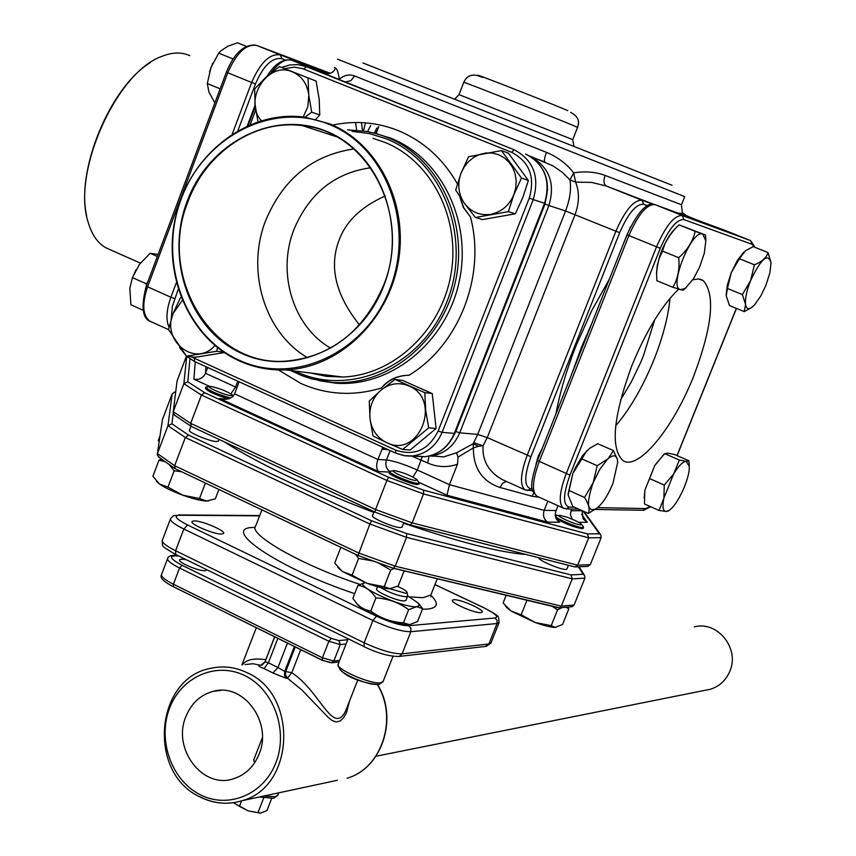 <?xml version="1.0" encoding="UTF-8"?>
<svg xmlns="http://www.w3.org/2000/svg" width="856" height="856" viewBox="0 0 856 856"><rect width="100%" height="100%" fill="white"/><g stroke="black" fill="none" stroke-linecap="round" stroke-linejoin="round"><path stroke-width="1.28" d="M259.068 754.19C272.871 722.421 243.382 682.425 213.24 691.338C200.497 694.815 191.38 703.215 185.902 716.536C171.885 748.893 202.926 789.639 233.795 778.682C245.501 774.819 253.922 766.655 259.068 754.19M245.051 664.566L253.066 663.732L259.978 665.155C257.335 665.401 258.694 666.535 264.065 668.557L268.388 662.769L265.018 661.913L274.744 636.811M694.334 626.892C717.521 620.429 740.162 648.752 729.729 671.511C725.845 680.413 719.447 686.319 710.523 689.219L705.109 690.311M349.558 700.957L346.466 712.748L343.684 717.585L340.249 720.913L336.333 722.004L332.246 720.602L328.062 717.285L301.826 689.925L287.445 678.209L285.979 677.984L284.46 675.149L284.716 671.372L277.965 667.552L287.455 643.091M277.847 638.341L268.388 662.769L277.965 667.552L272.882 672.966L286.353 678.348M207.099 569.989L205.226 570.738C198.506 571.294 176.978 561.964 179.717 559.696L181.547 559.161L186.094 559.717M300.745 649.661L291.789 672.688C320.048 691.038 332.684 735.775 345.492 711.325L347.076 707.27M221.544 534.058C213.904 534.465 189.058 523.765 192.119 521.4L194.194 520.887C201.984 520.598 226.466 531.137 223.534 533.545L221.544 534.058M480.944 612.629C474.994 613.527 449.807 602.496 452.482 600.174L453.744 599.714C459.854 598.922 484.689 609.804 482.142 612.168L480.944 612.629M410.003 624.591L408.526 624.687C397.569 625.265 362.623 611.27 357.262 604.154L356.92 603.715M574.098 605.042L572.076 606.744L559.503 607.813L561.311 606.112L574.098 605.042L584.894 578.142L572.236 578.849L561.311 606.112L395.215 566.191L393.332 568.256L358.033 555.501L369.91 524.022L185.335 437.512L167.969 425.678L172.184 393.803L162.437 419.622L157.418 453.584L167.969 425.678L171.906 423.806L188.555 435.094L185.335 437.512L174.645 465.718L358.632 552.965L395.215 566.191L406.514 537.343L369.91 524.022L371.654 520.801L406.643 533.545L406.514 537.343L572.236 578.849L571.038 574.911L583.161 574.29L578.399 566.811M357.979 555.416L175.277 468.756L174.645 465.718L157.418 453.584L157.258 454.953L159.248 457.275M559.503 607.813L393.632 568.245M572.076 606.744L571.262 606.808M162.266 420.767L162.437 419.622M374.072 511.717L372.585 515.526C369.92 517.42 394.316 527.938 400.619 527.596L402.106 526.996M190.952 426.224L189.465 430.161C186.801 431.799 209.453 441.396 216.45 441.578L218.408 441.011M539.077 557.812C536.798 559.61 560.808 570.01 565.923 569.422L566.94 568.962M526.151 554.517C499.433 552.43 458.581 541.998 403.593 523.198M373.805 512.412C308.652 487.439 258.726 463.877 224.026 441.728M175.073 415.428L173.105 413.159L173.254 411.704L190.695 423.378L191.348 426.481L374.896 512.048M204.648 392.679L388.613 477.284L386.891 480.462L201.438 395.055L183.858 383.681L187.785 381.819L204.648 392.679L201.438 395.055L190.695 423.378L375.559 509.523L374.939 512.113L410.249 525.006L574.932 566.94L410.516 525.006M186.715 356.385L183.858 383.681L173.254 411.704L177.074 380.877L186.415 356.139M388.613 477.284L423.634 490.156L587.462 533.898L599.403 533.791L600.837 534.968L601.126 537.654L590.298 564.66L587.291 566.426M587.462 533.898L588.671 537.814L577.704 565.185L574.932 566.94M423.634 490.156L423.517 493.923L386.891 480.462L375.559 509.523L412.175 522.888L410.324 525.017M601.126 537.654L588.671 537.814L423.517 493.923L412.175 522.888L577.704 565.185L590.298 564.66M418.905 484.057L417.471 484.539C411.255 484.614 386.773 474.16 389.341 472.544L389.726 471.56M228.52 398.864C215.038 394.744 207.312 391.203 205.365 388.239L205.708 387.319M583.182 528.345L582.208 528.73C573.317 527.061 564.596 523.637 556.047 518.426M558.23 515.59L555.298 514.766M416.947 479.67L419.29 483.062L417.942 483.33C411.736 483.383 387.244 472.94 389.812 471.335L393.46 470.736M415.963 480.462L416.851 479.563C410.655 475.38 403.197 472.394 394.488 470.618L394.37 470.607C387.468 470.179 409.938 480.441 415.963 480.462M231.013 395.675L232.34 394.916C226.776 391.192 219.596 388.346 210.779 386.398L210.244 386.356C203.696 385.906 224.39 395.205 231.013 395.675M581.395 524.204L583.321 526.579L583.589 527.339L582.668 527.574C577.629 527.906 553.5 517.548 555.726 516.029L556.7 515.793M580.743 524.846L581.267 524.054L580.668 523.508L575.211 520.48L567.303 517.27L559.867 515.376C553.875 515.077 575.895 525.07 580.743 524.846M376.79 128.068L374.329 133.087M363.468 130.904L365.18 124.056M361.489 122.601L362.495 130.765M370.669 125.586L367.566 131.589M547.776 522.171L447.003 495.239L449.454 484.678L544.181 510.347L556.1 510.529C554.346 515.719 555.544 519.613 559.685 522.214L547.776 522.171C543.838 519.506 542.64 515.569 544.181 510.347L547.84 501.145M556.1 510.529L558.016 505.746M572.172 519.143L570.353 514.477L571.573 509.031M630.615 226.615L623.371 243.853M542.201 448.523L538.231 456.259L535.974 464.455M555.908 413.972C559.888 392.508 566.64 369.674 576.152 345.482L591.699 310.717L609.429 278.992M570.877 510.765L582.251 510.711M389.523 472.063L378.48 471.549C376.319 468.917 376.116 464.894 377.892 459.469L386.463 459.961C393.888 460.892 404.182 464.241 417.332 470.008L449.454 484.678L457.479 464.262C447.356 467.686 437.437 467.269 427.743 463.01L411.586 456.023M539.312 497.293L532.015 496.255L499.925 487.449C482.11 481.329 473.272 468.146 473.379 447.902L458.056 457.072L457.479 464.262M378.48 471.549L219.607 398.5L224.807 399.345L228.68 398.81L232.554 396.799L234.64 393.878L377.892 459.469L382.814 447.271M234.64 393.878L239.07 381.787M205.857 366.657L205.536 373.291L207.73 367.513M325.312 73.926L324.178 73.209C329.389 74.675 333.198 72.974 335.616 68.106C337.082 68.908 338.313 72.599 339.318 79.18C344.273 75.103 349.366 74.023 354.598 75.959L546.46 152.368C557.513 156.926 566.597 163.753 573.691 172.869C585.13 171.029 595.583 171.874 605.053 175.405C603.266 180.776 603.726 184.329 606.444 186.062L591.646 182.414L575.617 182.114C579.533 192.119 579.341 202.958 575.05 214.621L487.257 437.619L483.052 445.773C482.11 460.432 488.476 471.688 502.14 479.531L504.89 480.772M458.056 457.072L456.505 452.781L473.122 443.793L477.712 434.409L565.57 210.983C569.957 199.33 571.423 188.973 569.946 179.899L562.221 172.259L553.126 165.936L529.778 156.038M473.828 442.691L483.052 445.773L478.707 446.254L473.122 443.793L473.379 447.902L478.707 446.254M572.386 372.414L581.395 347.44L592.095 322.723M356.652 130.144L355.582 122.504M189.668 55.629L187.25 54.645C179.674 52.013 171.179 52.601 161.752 56.41C116.544 71.958 71.733 172.538 88.05 221.832C91.667 234.544 97.691 243.243 106.123 247.919L110.338 249.792M150.239 62.648C110.06 87.119 75.724 170.398 86.734 216.236M359.488 324.916C335.67 295.053 328.865 266.826 339.072 240.226C345.899 221.426 361.286 206.681 385.211 195.971M330.63 348.125C293.052 326.65 276.691 272.893 293.983 229.397C309.219 193.338 334.792 172.794 370.723 167.755M307.507 357.701C264.418 332.599 245.843 270.656 265.702 220.474C283.143 178.915 312.515 155.086 353.806 148.955M187.978 201.674C205.815 152.304 255.281 118.898 302.767 125.714C368.508 131.76 412.271 216.6 383.435 285.69C363.019 332.235 330.149 357.412 284.823 361.221C211.036 366.282 157.504 275.76 187.978 201.674M187.132 201.374C208.618 142.727 273.171 109.204 326.35 131.257C379.861 152.422 407.51 225.599 383.723 285.872C360.74 346.487 293.48 377.475 241.831 353.464C189.818 330.341 164.866 259.7 187.132 201.374M328.993 124.323C385.842 146.729 415.299 224.507 389.994 288.568C365.533 352.982 294.036 385.799 239.252 360.248C184.083 335.638 157.675 260.716 181.258 198.849C204.028 136.65 272.476 100.976 328.993 124.323M329.517 123.799C378.502 143.412 408.911 204.049 398.147 262.803C387.747 321.631 338.227 367.984 285.637 369.878C269.447 370.488 254.007 367.492 239.327 360.911C188.095 337.917 160.714 271.577 176.785 212.021C192.365 152.325 249.075 109.418 304.886 117.197L329.517 123.799M372.959 138.362L384.761 142.321C431.895 161.185 461.149 219.072 450.834 275.065C440.883 331.133 393.311 375.27 342.7 377.025L326.286 376.34L310.3 372.97M334.054 135.933L334.696 135.847M352.019 131.343L369.364 133.568L386.131 138.758C442.873 161.035 472.298 238.011 447.1 301.301C422.746 364.956 351.452 397.28 296.754 371.921L294.828 371.023M347.525 129.834L367.213 131.524L377.453 133.943L387.426 137.42C438.572 157.75 469.206 222.1 455.264 282.255C441.792 342.528 386.741 386.516 332.31 382.418L311.67 378.887L301.729 375.57L290.708 370.509M406.985 375.356C396.97 375.934 388.431 380.15 381.38 387.993C387.929 380.085 396.456 375.87 406.964 375.345L408.847 375.324C458.859 345.45 486.229 275.825 470.447 216.9L463.353 207.516L459.651 196.388M459.993 196.912L463.802 207.805L470.447 216.9M315.8 119.305L319.759 114.939L319.181 99.178L316.089 81.063L279.398 66.608L316.089 81.063M521.497 178.08L513.91 194.558L508.378 211.657L475.433 217.488L482.57 219.585L515.333 213.797L522.834 197.479L528.355 180.456L508.432 153.149L501.456 150.592L521.497 178.08L528.355 180.456M663.732 454.579L654.69 465.718L645.007 489.782L644.161 497.925M675.288 228.573C663.935 241.649 657.686 256.886 656.541 274.252L656.541 274.273M617.754 462.689L617.369 459.469L613.452 450.609L597.788 443.718L589.613 448.33L582.722 455.445L575.457 467.601L572.835 473.55L568.127 493.869M692.825 279.784L698.464 278.949L703.15 280.5C715.595 294.464 712.406 326.436 693.585 376.394C673.201 428.214 638.041 471.175 622.911 460.571C610.221 448.18 613.249 416.444 631.974 365.373C646.098 331.144 661.645 305.752 678.615 289.178M743.746 252.135L737.273 260.556L731.238 272.743L727.343 284.984L726.177 294.913M742.409 294.582L727.44 288.483L726.23 295.769L729.44 305.517L744.26 311.595L751.515 307.625L754.414 305.036L760.834 295.909L765.874 285.412L769.918 272.743L771.053 262.61C767.896 252.648 761.08 258.64 750.605 280.597L742.409 294.582L745.555 304.415L744.26 311.595M689.187 465.397L688.941 460.796L686.309 461.363L679.364 460.057L673.629 474.042L664.267 485.052L649.586 478.568L654.69 465.718M679.364 460.057L664.716 453.659L667.487 453.134L674.442 454.472L688.941 460.796M655.375 464.583L664.716 453.659M664.267 485.052L663.903 498.171L659.034 510.454L644.472 503.959L644.771 490.937M645.007 489.782L649.586 478.568M659.034 510.454L666.075 511.481L668.814 510.625M673.629 474.042L663.903 498.171M663.657 499.315C662.277 507.094 663.079 511.15 666.075 511.481L669.157 510.315C677.652 505.147 690.268 477.52 689.219 466.37L686.309 461.363C683.152 461.416 679.15 465.268 674.314 472.908M727.44 288.483L731.238 272.743L739.413 258.737L745.405 250.765L753.173 246.635L768.057 252.584C766.43 257.752 761.883 261.818 754.414 264.782L750.605 280.597C746.881 290.098 745.169 297.781 745.469 303.645M754.414 264.782L739.413 258.737M771.053 262.61L768.057 252.584M745.555 304.415C746.25 308.684 748.294 309.701 751.696 307.465L752.916 306.491M705.783 239.509L705.537 235.015L702.765 234.148C691.787 228.648 668.097 287.948 680.52 289.745L685.217 288.354L693.488 278.767L699.748 266.74L704.317 253.151L705.826 240.729L702.765 234.148L695.222 231.366C692.857 241.328 687.347 250.102 678.712 257.688C679.835 268.87 677.888 278.735 672.87 287.295L683.152 290.28L686.362 287.455M672.87 287.295L656.862 280.715L656.552 272.754L657.355 265.05L659.43 257.795L662.576 251.129C665.026 241.125 670.537 232.383 679.118 224.903L705.537 235.015M678.712 257.688L662.576 251.129M695.222 231.366L679.118 224.903M613.452 450.609L608.049 458.795L597.221 465.718L593.176 482.624L584.53 497.475C588.789 504.195 590.052 509.513 588.307 513.44L597.884 507.458M588.307 513.44L572.771 506.431L568.138 494.961L572.835 473.55L587.002 450.513M584.53 497.475L568.823 490.413M597.221 465.718L581.449 458.72M617.369 459.469C616.042 454.878 612.939 454.643 608.049 458.795M607.311 459.479L599.831 469.249L593.176 482.624C586.05 503.745 587.056 512.455 596.204 508.774C602.228 504.152 607.792 495.731 612.907 483.533L617.732 462.165L617.529 460.218M354.598 75.959L350.906 80.657L345.524 82.005M546.46 152.368C544.491 157.739 543.977 160.949 544.93 161.998L531.276 156.948M569.946 179.899L573.691 172.869L575.617 182.114L569.946 179.899M532.015 496.255L533.748 493.184M499.925 487.449L502.772 483.126L506.442 481.479M582.166 510.936L583 518.79L587.259 522.31L578.742 522.278M237.005 387.672L205.536 373.291C203.097 378.127 199.213 380.085 193.884 379.176L195.254 361.831M176.914 382.161L177.074 380.877M175.662 392.251L174.656 392.091L172.184 393.803M584.894 578.142L584.659 575.564L583.161 574.29M294.368 646.505L284.716 671.372L291.789 672.688L287.445 678.209L285.551 675.02L285.626 671.757L295.245 646.943M242.419 664.855C246.089 659.644 253.868 657.932 265.767 659.708L274.648 636.768M261.936 665.123L261.08 665.037L265.018 661.934L261.936 665.133L259.978 665.155M265.585 660.457L265.852 659.762M271.587 798.616L266.911 810.611L260.395 813.168L248.186 810.857L239.466 806.331L241.595 800.842M257.966 812.633L263.691 797.942M239.466 806.331L233.378 802.693M260.92 813.147L248.186 810.857L233.421 802.746M254.553 762.889L253.793 759.754L262.332 737.754M217.52 347.622L216.643 351.26L223.791 352.212M216.643 351.26L186.458 356.192L195.168 357.294L224.336 352.586M186.458 356.192L168.461 329.474L173.137 313.414L180.391 297.76L181.076 297.599M214.952 345.546C195.543 367.941 161.196 341.244 173.137 313.414L182.242 300.488M232.575 59.76L232.693 58.786L218.687 53.147L220.655 51.039L227.717 46.288L237.465 42.8L246.335 46.352M232.693 58.786L233.335 58.604M218.687 53.147L210.951 67.538L207.312 83.556L220.153 88.81M207.312 83.556L208.928 92.063L214.845 102.913M212.844 63.087L209.56 71.776M158.114 254.435L150.121 253.301L157.344 256.49M150.121 253.301L139.475 264.333L132.445 277.622L146.119 283.721L147.617 282.437M132.445 277.622L129.845 288.269L130.882 304.725L143.027 310.204M146.526 285.99L146.119 283.721M132.038 278.746L136.083 269.608M308.042 78.11L308.781 95.508L311.723 112.211L319.759 114.939M311.723 112.211L304.961 117.208M257.956 121.659L255.142 104.935L254.617 88.971L265.745 77.404L279.398 66.608M308.781 95.508L307.818 106.711L303.217 116.983M261.219 120.632C242.901 99.735 267.917 60.519 292.506 71.915C301.483 75.906 306.855 83.257 308.62 93.967M475.433 217.488L464.936 204.06L455.681 190.053L461.063 173.062L468.596 156.723L501.456 150.592M508.378 211.657L515.333 213.797M490.071 214.407C479.852 215.584 471.474 212.128 464.936 204.06M464.038 202.808C458.26 193.691 457.275 183.773 461.063 173.062L464.22 166.899L468.532 161.57L473.785 157.344L479.735 154.433L486.08 152.989L492.5 153.096L498.674 154.733L504.291 157.825L509.074 162.233L512.765 167.733L515.184 174.046L516.2 180.862L515.772 187.806L513.91 194.558C509.416 205.098 501.969 211.625 491.569 214.139M428.695 427.84L402.662 449.475L386.677 442.638L373.034 436.004L370.081 419.237L369.236 401.132L380.364 390.668L394.99 379.443L402.588 380.428L432.237 393.578L424.811 392.679L425.646 410.099L428.695 427.84L436.1 428.492L432.237 393.578M394.99 379.443L424.811 392.679M402.662 449.475L410.227 449.989L436.1 428.492M381.541 389.683C390.069 383.306 399.142 382.044 408.74 385.906C442.606 399.324 419.205 459.137 386.677 442.638C377.4 438.015 371.868 430.226 370.081 419.237M369.91 417.653C369.289 406.835 372.777 397.837 380.364 390.668M566.073 607.257L568.812 608.894L567.432 607.139M552.163 606.305L557.524 609.879L561.889 607.61M568.812 608.894L562.563 624.473L555.148 627.384L551.221 625.64L535.289 622.526L521.176 614.779L526.964 600.259M551.221 625.64L557.524 609.879M556.004 627.341L555.03 627.395C550.718 627.288 544.149 625.672 535.289 622.526L511.182 611.141L506.666 607.439M521.176 614.779L511.182 611.141L503.103 602.966L506.164 595.284M159.152 441.824L158.285 440.455L160.051 435.779M169.156 464.455L174.143 470.821L181.483 471.699M161.645 459.148L159.013 460.111L165.625 461.951M208.5 500.942L206.574 501.049C201.085 500.803 193.178 498.855 182.852 495.207C172.527 491.398 164.748 487.674 159.494 484.036L152.903 476.257L159.013 460.111M218.911 489.471L215.338 498.845L206.574 501.049L199.523 498.524L182.852 495.207L167.958 487.118L159.494 484.036L156.83 481.65M167.958 487.118L174.143 470.821M199.523 498.524L205.408 483.062M377.71 562.606L390.721 570.053L394.092 568.438M355.486 554.292L358.611 558.444L373.537 561.097M404.15 570.845L398.211 585.975L389.566 588.789C384.505 588.671 377.047 586.874 367.203 583.396L352.094 575.168L342.411 571.541L334.717 563.098L340.849 547.337M352.094 575.168L358.611 558.444M390.293 588.768L384.194 586.724L367.203 583.396L342.411 571.541L338.601 568.181M384.194 586.724L390.721 570.053M230.628 398.061C216.803 394.135 208.532 390.464 205.804 387.062L209.303 386.505M418.509 603.33L422.629 608.627L416.647 606.679L419.269 605.62L418.381 603.18L407.681 595.894M422.629 608.627L417.535 621.574L409.585 624.645L403.476 622.783L408.633 609.686C399.046 602.528 388.143 598.622 375.912 597.937L370.766 611.077C380.396 618.225 391.299 622.13 403.476 622.783M408.633 609.686L416.647 606.679C402.909 608.402 350.874 584.038 365.18 582.658L357.936 585.376L352.854 598.387L357.134 603.951L360.9 607.246L365.105 609.536L370.766 611.077M377.485 586.67L376.683 588.725C373.901 591.047 398.308 601.725 404.588 600.912L406.054 600.174M407.649 595.755L406.215 596.771C398.19 595.969 389.587 592.844 380.439 587.419M389.962 588.789L405.84 593.315L407.146 592.598C406.718 591.111 403.518 589.024 397.526 586.349M375.912 597.937C371.14 590.48 365.148 586.285 357.936 585.376M199.437 794.325C227.546 809.455 263.594 794.914 275.857 762.824C288.547 730.96 273.963 689.947 245.233 675.833C216.664 661.249 181.419 676.625 169.595 708.147C157.354 739.477 171.136 779.656 199.437 794.325M337.35 780.287L242.141 800.67C227.525 805.089 213.283 803.752 199.427 796.668C147.071 772.198 155.278 677.941 210.961 668.269C223.491 665.561 235.721 667.124 247.651 672.966C298.53 695.222 294.614 786.985 242.141 800.67C227.696 805.068 213.583 803.741 199.812 796.711M272.882 672.966L264.065 668.557M377.517 684.607C398.586 717.842 382.258 768.335 347.14 778.2C381.969 768.442 398.35 717.938 377.271 684.618M330.266 662.576L322.37 660.351L322.434 657.793L328.875 641.272L179.567 568.02C170.686 563.515 166.749 560.241 167.755 558.187C168.878 555.587 172.356 554.816 178.176 555.854M322.188 660.158L173.479 586.767L173.394 584.209L179.567 568.02L182.028 565.27L331.251 638.383L338.848 640.588L347.718 639.732M178.519 556.015C168.044 555.223 169.21 558.305 182.028 565.27M348.05 638.876L338.281 663.882C333.68 668.215 371.012 684.8 380.834 682.778L383.156 681.344M430.825 595.198C439.16 603.394 437.962 608.028 427.219 609.119L422.404 609.215M354.716 593.625C277.933 568.277 217.199 526.504 255.131 527.478M259.603 515.858L179.428 515.248C173.276 515.761 175.983 518.993 187.539 524.953L376.447 616.17C390.272 622.473 401.004 625.65 408.654 625.725L494.982 617.989C499.08 616.93 495.335 613.506 483.736 607.728L434.934 584.627M261.904 509.866L255.837 525.659C246.368 533.556 302.607 565.752 359.937 584.359M409.553 596.91L423.035 597.691L430.868 594.963L431.424 593.529M406.643 533.545L571.038 574.911M173.179 413.491L171.906 423.806M188.555 435.094L371.654 520.801M599.403 533.791L583.129 511.107M189.957 358.921L187.785 381.819M581.577 514.296L587.259 522.31M447.003 495.239L419.28 482.527M219.607 398.5L226.819 399.206M209.613 386.388L193.884 379.176M647.275 205.622L643.626 204.295C636.168 203.803 628.186 213.251 619.691 232.661L530.934 456.697C524.118 475.947 524.054 486.636 530.752 488.765L532.239 488.83M412.934 477.006L417.332 470.008L422.201 456.879M389.737 471.463C386.077 468.532 384.986 464.69 386.463 459.961L390.111 450.588M388.378 449.807L381.958 449.004M451.893 438.935L455.82 431.542L545.026 204.038L547.626 188.941M230.906 393.814L235.539 386.987L237.743 381.188M530.752 488.765L527.574 490.606M525.851 490.231L524.835 489.793C519.731 485.085 520.491 473.625 527.135 455.424L615.913 231.216L565.57 210.983L548.899 205.526L459.726 432.847L477.712 434.409L487.257 437.619L530.934 456.697M431.991 455.884L443.675 456.89L456.505 452.781M455.82 431.542L459.726 432.847C453.83 446.393 444.104 454.129 430.547 456.066L433.436 456.248M178.187 289.36L172.366 306.309L171.2 319.031M375.88 133.504L378.491 126.677M285.305 59.984L281.817 58.679C272.219 57.181 263.423 65.602 255.452 83.952L237.925 130.551M281.817 58.679L280.426 54.934L329.678 73.52M330.384 73.295L256.725 45.454L280.426 54.934C269.94 53.265 260.342 62.456 251.643 82.486L226.38 72.182L146.28 286.011L147.585 286.814C141.839 304.169 142.62 315.629 149.928 321.193L151.17 321.749M168.985 327.185C165.775 319.855 166.417 309.872 170.9 297.235L147.585 286.814L227.771 72.792C236.449 52.837 246.1 43.731 256.725 45.454L256.607 45.422M255.452 83.952L251.643 82.486L232.286 133.953M373.794 132.958L390.989 138.244C442.145 158.585 472.801 222.924 458.859 283.069C445.377 343.331 390.315 387.308 335.852 383.21L318.774 380.599M686.683 215.862L682.05 212.502L686.726 215.873M333.048 124.976C355.336 120.375 377.047 122.237 398.179 130.583C423.303 141.005 443.034 158.756 457.393 183.858M381.38 387.993C353.646 396.382 326.874 394.905 301.087 383.563L278.382 369.92M191.145 356.791L395.718 450.149C414.411 456.366 428.556 449.989 438.144 431.007L529.265 198.089C535.321 177.031 529.479 161.784 511.728 152.336L302.532 68.608L294.411 67.142L284.738 68.576M255.751 109.889L250.23 124.537M303.827 69.09L306.33 66.661L514.103 149.736L511.728 152.336M281.667 67.442L289.713 64.96L297.984 64.639L306.33 66.661L318.582 71.262M544.566 203.257L533.235 199.609C539.826 176.646 533.449 160.029 514.103 149.736L319.737 71.701M529.265 198.089L533.235 199.609L442.124 432.334L454.343 433.382L544.544 203.311C551.082 180.627 544.758 164.191 525.595 154.005M174.731 298.541L170.9 297.235L176.315 282.822M413.609 455.809L425.068 456.719L405.252 455.852L395.654 453.113L403.925 455.649L412.571 455.938C426.299 453.958 436.153 446.094 442.124 432.334L438.144 431.007M194.366 358.525L194.515 361.489L395.654 453.113L395.718 450.149M425.068 456.719C438.668 454.761 448.426 446.993 454.343 433.382L454.6 433.35C448.683 446.971 438.839 454.761 425.068 456.719M395.547 453.038L194.515 361.489L186.501 356.203M454.45 433.125L544.769 203.375C551.05 182.927 545.957 167.091 529.479 155.856M619.691 232.661L615.913 231.216C625.201 210.02 633.911 199.716 642.064 200.293L652.647 204.188M653.77 204.316L606.444 186.062L642.064 200.293L643.626 204.295M700.251 221.276L679.611 213.037L686.469 216.204M605.053 175.405L681.483 204.766M682.414 213.39L681.462 204.83L684.725 196.634L337.542 59.182M334.418 67.421L335.616 68.106M362.998 62.97L672.046 185.26M454.836 98.911L459.009 94.642L568.694 138.009L572.728 139.667L573.916 146.055M577.543 127.416L573.552 125.618C553.543 117.144 456.965 79.062 463.77 82.326L459.019 94.62M482.773 77.457C455.916 66.03 547.134 101.639 567.731 110.627M531.619 157.162C549.552 167.744 555.309 183.869 548.899 205.526L545.026 204.038M327.762 73.819L291.928 60.327L324.178 73.209C321.396 71.893 322.445 72.097 327.324 73.819M291.81 60.273L291.928 60.327C285.54 58.454 278.596 62.638 271.084 72.856M725 230.382L654.498 204.466M564.297 508.582L563.334 508.154C558.465 503.542 559.407 492.093 566.148 473.807L656.509 246.86C665.861 225.535 674.475 215.102 682.339 215.562L654.915 204.595C646.847 204.049 638.169 214.396 628.86 235.635L539.173 461.759C532.496 479.981 531.672 491.44 536.712 496.116L537.611 496.523M755.099 247.405L750.616 240.611L752.092 244.324L683.923 219.585L682.339 215.562L750.616 240.611L725.3 230.499M683.923 219.585C676.722 219.2 668.846 228.777 660.286 248.315L627.138 234.854M660.286 248.315L569.946 475.08L537.6 460.624M677 455.585L736.353 308.353M754.382 247.117L752.092 244.324M569.946 475.08C563.013 494.415 562.767 505.083 569.219 507.094L574.472 507.201M597.67 507.64L645.681 508.571L650.26 506.538M670.023 298.316C668.236 316.699 662.886 337.136 653.984 359.627C642.942 386.73 630.187 408.794 615.71 425.807M654.669 319.887L643.391 355.882L640.566 362.655L631.107 382.29L620.579 399.913M569.219 507.094L566.041 508.935M642.717 510.262L645.681 508.571M427.743 463.01L428.974 456.184M383.114 449.454L383.948 447.784M494.982 617.989L497.058 620.311L497.026 623.521L410.837 631.717L410.88 628.24L408.654 625.725M499.176 622.376L497.026 623.521L488.904 643.947L491.077 642.706M376.447 616.17L372.906 620.504L183.847 529.029L175.576 550.74L364.185 642.792L372.906 620.504C389.202 627.94 401.839 631.675 410.837 631.717L402.127 653.834L488.904 643.947L485.363 646.43M364.185 642.792C380.439 650.25 393.086 653.931 402.127 653.834L399.303 656.402C389.962 656.68 378.213 653.438 364.046 646.687L364.185 642.792M187.539 524.953L183.847 529.029C173.961 524.097 169.552 520.576 170.622 518.469L173.736 515.601L179.428 515.248M170.376 519.132L162.447 539.976C161.345 542.19 165.722 545.775 175.576 550.74L175.705 554.645C159.676 544.598 162.972 547.583 162.191 540.65M398.393 656.52L486.262 646.323L490.927 643.091L499.027 622.729C498.342 614.908 500.482 617.123 484.036 607.792M364.463 646.762L176.186 554.752M331.411 662.833L333.84 661.057L339.639 660.404M167.519 558.818L161.656 574.237C160.618 576.356 164.534 579.683 173.394 584.209L322.434 657.793L333.84 661.057L340.281 644.568L328.875 641.272L331.251 638.383M346.059 643.99L340.281 644.568L338.848 640.588M264.001 795.994L275.236 796.786L277.986 794.775M377.25 684.276C368.476 686.084 335.424 671.254 340.067 667.627M213.24 691.338L221.009 690.353M710.523 689.219L375.977 756.233M357.797 679.942L347.065 707.302M338.088 664.374C339.425 677.021 369.054 684.586 379.015 684.458L382.974 681.815L393.011 656.285M430.857 596.835L430.868 594.963L437.245 578.774M393.332 568.256L358.033 555.501L175.277 468.756M558.604 607.846L393.407 568.266M175.084 468.628L158.349 456.826M403.807 522.652L402.01 527.243M219.029 439.385L218.301 441.3M568.405 565.281L566.865 569.122M174.239 415L191.156 426.363M419.29 483.062L418.819 484.271M232.372 394.958L233.303 396.06M583.589 527.339L583.129 528.484M502.194 479.553L524.835 489.793L532.71 490.777M255.452 45.09C243.714 44.448 234.02 53.479 226.38 72.182M106.123 247.919L140.395 263.124M302.767 125.714L336.119 136.607M285.637 369.878L342.7 377.025M332.31 382.418L318.368 380.513M146.269 286.054C141.047 306.298 142.267 318.004 149.928 321.193L168.525 329.603M378.748 126.752L376.137 133.579M179.525 347.408L186.351 356.064M248.154 125.425L255.302 106.454M570.62 112.371C577.757 116.063 580.068 121.06 577.554 127.373L572.728 139.667M578.806 509.16L566.961 508.956L563.334 508.154L536.712 496.116C532.774 490.328 527.317 491.868 537.386 460.667L626.956 234.811C637.335 212.641 646.376 202.498 654.08 204.381M703.15 280.5L699.791 279.131M736.47 308.395L677.107 455.638M650.656 506.72L643.584 510.283L595.348 509.448M267.243 76.077C274.466 64.275 282.298 58.904 290.708 59.974M255.142 104.999L247.32 125.8M481.361 77.019C473.036 73.295 467.173 75.05 463.792 82.272M600.687 534.765L583.963 511.481M191.348 426.481L374.939 512.113L410.249 525.006M575.788 566.929L588.168 566.383M584.584 575.446L579.052 566.779M483.961 607.76L434.966 584.562M259.71 515.569L178.38 514.927M339.03 661.956L331.957 662.769L322.37 660.351L173.479 586.767C163.689 581.77 159.665 577.8 161.41 574.858M256.308 627.694L241.938 664.909M278.746 792.838L277.751 795.385L273.685 798.306L259.464 796.957M705.826 240.729L705.718 237.743M685.217 288.354L683.152 290.28M689.219 466.37L689.144 463.792M669.157 510.315L668.097 511.214M506.88 607.696L505.393 605.909M157.001 481.864L156.477 481.275M338.965 568.619L337.938 567.421M407.574 596.311L405.947 600.441M407.146 592.598L407.681 595.958M357.262 604.154L356.267 602.988"/></g></svg>
